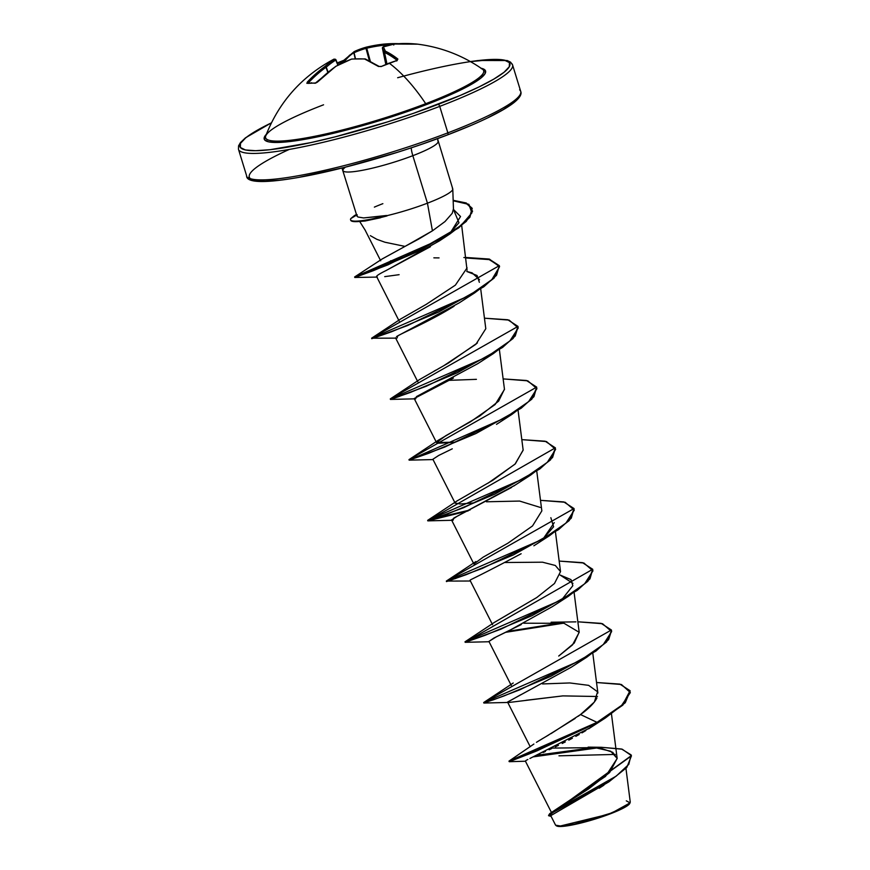 <?xml version="1.0" encoding="UTF-8"?>
<svg xmlns="http://www.w3.org/2000/svg" width="870" height="870" viewBox="0 0 870 870"><rect width="100%" height="100%" fill="white"/><g stroke="black" fill="none" stroke-linecap="round" stroke-linejoin="round"><path stroke-width="1.3" d="M416.817 44.066L405.42 43.5L394.208 44.044A142.865 92.666 86.6 0 0 383.333 46.936A142.865 8.95 77.4 0 1 385.334 51.145L397.873 59.062L397.133 60.443A143.256 110.631 124.3 0 0 389.238 63.184A143.256 110.631 124.3 0 0 381.397 66.457L381.397 66.457A143.256 110.631 -55.7 0 1 389.238 63.184L388.76 63.369M380.962 66.62L396.633 60.595M306.882 83.346A143.256 48.557 45.4 0 1 310.862 83.074A1.077 0.957 -90.6 0 1 311.525 82.77A1.077 0.957 89.4 0 0 310.862 83.074A143.256 48.557 -134.6 0 0 306.882 83.346L307.36 82.03L315.821 73.809L324.934 66.468A142.865 96.168 -106.5 0 1 334.504 59.334A142.865 96.168 73.5 0 0 324.934 66.468A143.387 129.478 78.3 0 0 307.36 82.03L306.882 83.346A1.077 0.979 -97.5 0 1 307.447 83.052A1.077 0.979 82.5 0 0 306.882 83.346M323.564 104.802A114.079 16.041 -17.1 0 0 265.6 137.775A114.079 16.041 -17.1 0 0 425.724 103.693A143.387 60.954 -110.9 0 0 389.238 63.184A143.387 60.954 69.1 0 1 425.724 103.693A114.079 16.041 -17.1 0 0 482.861 69.502M337.245 62.934A143.256 126.052 -140.5 0 1 342.965 61.03A143.256 126.052 39.5 0 0 337.245 62.934L345.466 59.639L349.751 55.049M354.427 51.482A142.865 106.347 71.4 0 1 366.422 47.121A142.865 106.347 -108.6 0 0 354.427 51.482A1.077 0.718 65.4 0 0 354.308 51.526A1.077 0.957 58.1 0 0 353.84 52.755A142.31 62.009 -105.4 0 0 344.944 60.846L345.281 61.661L344.944 60.846A1.077 0.924 -141.4 0 1 345.031 59.921A1.077 0.924 38.6 0 0 344.944 60.846A142.31 62.009 74.6 0 1 353.84 52.755L355.232 58.812L353.84 52.755A1.077 0.957 -121.9 0 1 354.188 51.591L354.318 51.526A1.077 0.718 65.4 0 0 354.09 52.733L355.493 58.801L354.09 52.733A1.077 0.718 -114.6 0 1 354.308 51.526L366.39 47.132A1.077 0.718 74.7 0 0 365.998 48.405A141.788 105.553 -108.6 0 0 354.09 52.733A141.788 105.553 71.4 0 1 365.998 48.405L369.391 60.791L365.998 48.405A1.077 0.718 -105.3 0 1 366.39 47.132L370.315 61.259L366.748 48.209L365.998 48.405L366.748 48.209A141.788 141.408 -60.6 0 1 383.485 45.273A141.788 141.408 119.4 0 0 366.748 48.209L366.433 47.121A1.077 0.718 74.7 0 0 366.39 47.132M398.732 43.685L383.311 44.163L383.953 46.665L383.866 45.131A142.31 128.51 -101.7 0 1 390.945 44.664A142.31 128.51 78.3 0 0 383.866 45.131L383.289 44.163L398.678 43.685A143.387 129.478 78.3 0 0 383.333 44.152M481.099 68.251A115.797 16.28 162.9 0 1 426.735 104.487A2.153 0.913 69.1 0 1 425.724 103.693A2.153 0.913 -110.9 0 0 426.735 104.487A115.797 16.28 162.9 0 1 308.491 138.656A115.797 16.28 162.9 0 1 266.361 134.306L264.687 136.492L264.61 139.852L268.765 141.875L276.997 142.484L288.992 141.647L322.291 135.861L363.606 125.378L385.323 118.853L426.735 104.487L460.252 90.208L472.388 83.781L480.773 78.18L485.09 73.613L485.177 70.252L481.023 68.23M397.655 77.734A141.244 19.858 162.9 0 1 508.308 61.607A141.244 19.858 162.9 0 1 438.132 104.356A2.153 0.913 69.1 0 1 439.72 106.379A143.387 20.162 -17.1 0 0 511.495 63.369A143.387 20.162 162.9 0 1 439.72 106.379L447.854 132.849A2.153 0.913 69.1 0 1 447.669 134.861A2.153 0.913 69.1 0 1 447.517 134.893L469.604 125.998M626.302 800.835L630.087 802.869L610.272 813.841A38.563 5.427 -17.1 0 0 629.673 803.608M519.629 89.827A143.387 20.162 162.9 0 1 447.854 132.849A143.387 20.162 -17.1 0 0 519.629 89.827M452.541 188.42A49.786 7.003 162.9 0 1 427.442 203.178L412.837 155.686A49.786 7.003 162.9 0 0 437.751 140.755A49.786 7.003 162.9 0 1 412.837 155.686A21.511 9.146 69.1 0 1 411.173 147.856A21.511 9.146 -110.9 0 0 412.837 155.686A49.786 7.003 162.9 0 1 343.335 171.118A49.786 7.003 162.9 0 1 345.412 167.181M370.348 235.661L376.786 239.293L384.953 242.23L405.007 246.406L418.84 238.989L432.433 230.833L427.442 203.178L432.433 230.833L444.983 221.578L452.237 213.291L453.455 208.941L452.781 189.051M343.335 171.118A49.786 7.003 162.9 0 0 412.837 155.686L427.442 203.178A49.786 7.003 162.9 0 1 386.617 215.749L365.117 221.002L380.462 217.772M387.074 215.901A47.991 6.742 162.9 0 1 358.777 221.513A47.991 6.742 162.9 0 1 350.74 220.317A47.991 6.742 -17.1 0 0 387.074 215.901L386.541 215.488A47.991 6.742 162.9 0 1 350.577 219.805A47.991 6.742 162.9 0 1 350.795 218.587L356.646 215.075L350.795 218.587L354.308 215.684L350.795 218.587A47.991 6.742 -17.1 0 0 386.541 215.488L363.584 217.935L386.617 215.749A49.786 7.003 -17.1 0 0 427.442 203.178A49.786 7.003 -17.1 0 0 452.367 188.246M423.005 143.811L447.517 134.893A2.153 0.913 -110.9 0 0 447.669 134.861A2.153 0.913 -110.9 0 0 447.854 132.849A143.387 20.162 162.9 0 1 247.678 177.262A143.387 20.162 -17.1 0 0 447.854 132.849L439.72 106.379A143.387 20.162 162.9 0 1 239.544 150.804A143.387 20.162 -17.1 0 0 439.72 106.379A2.153 0.913 -110.9 0 0 438.132 104.356A141.244 19.858 162.9 0 1 270.461 149.651A141.244 19.858 162.9 0 1 270.07 123.507M552.548 811.884L588.675 788.872L609.631 772.571L617.156 758.412L610.707 751.223L594.96 747.624L552.7 748.091M533.266 744.492L533.886 744.035M544.109 737.673L536.442 742.317M537.627 741.566L539.911 740.163M541.749 739.065L548.676 734.998M551.047 733.606L580.518 714.553C588.881 708.539 594.351 703.025 596.907 698.023M579.181 632.164L574.222 643.071L558.714 656.045L572.482 644.92L579.202 632.316L564.054 623.301L523.838 623.214M494.345 622.442L536.779 597.527L554.494 583.487L560.519 571.601L555.321 565.467L542.51 562.194L505.144 562.509M511.69 487.385L457 516.356L451.552 519.977L473.889 563.999L483.209 557.126L507.862 543.217L532.516 525.948L541.847 510.886L536.746 471.116M540.248 507.417L519.618 501.066L486.46 501.783M487.907 483.252L514.996 464.156L523.164 450.16L518.074 410.39M504.448 389.173L498.64 401.124L479.74 416.023L438.502 440.122L438.6 443.232L455.206 442.178L436.522 442.547L445.842 435.674L470.474 421.787L495.15 404.517L504.48 389.434L499.391 349.675M434.076 371.131L436.142 369.989M438.6 368.63L441.775 366.857M443.559 365.846L475.955 344.237L485.797 328.708L480.708 288.949M400.863 318.888L426.8 304.032M467.059 270.178L461.687 225.526M396.144 260.293L390.499 260.837M382.028 259.064L405.007 246.406L382.278 258.89L354.623 276.964L439.111 239.848L461.133 225.341L471.855 212.954L468.93 204.363L453.161 200.296L466.222 202.971L472.182 208.289L469.746 216.739L458.49 227.407L417.393 251.147L354.775 277.476L373.687 270.537L417.556 251.658L458.653 227.907L469.898 217.25L472.182 208.289M453.455 209.442L460.534 216.521L450.693 232.225L458.979 222.709L453.455 209.442M430.443 246.71L384.986 271.103M376.569 276.464L399.167 321.095M479.37 282.304L477.054 275.507L466.744 271.451L472.127 272.865L479.533 279.748M454.086 306.218C428.312 322.281 400.254 333.743 396.492 336.668M453.39 378.091L414.196 398.536L436.522 442.547M452.28 448.822L438.774 455.412L432.879 459.262L455.206 503.273M515.399 484.927L513.594 486.134M554.255 522.642L543.065 538.976M521.141 553.744C469.017 581.388 469.398 579.725 470.224 580.507M572.83 585.695L561.737 599.702L572.83 585.695L570.992 579.605L560.139 575.059L572.938 583.368M521.239 624.562L496.531 636.72L488.918 641.418L511.255 685.44M580.42 660.417L577.745 662.548L580.431 660.417M520.662 694.782L507.601 702.144L530.221 746.721M525.98 700.296L562.857 695.891L597.505 696.5L562.857 695.891L509.07 702.46M590.23 727.744L529.906 758.477M585.825 730.572L582.008 732.855M579.181 734.487L575.831 736.357M572.384 738.238L568.795 740.131M565.304 741.925L562.183 743.491M558.442 745.34L555.321 746.841M551.689 748.57L549.079 749.788M545.425 751.473L543.119 752.517M539.835 754.007L537.997 754.823M534.963 756.182L597.44 747.895L533.538 756.824M530.961 757.987L529.928 758.466M558.964 755.823L615.286 754.431L558.964 755.823M603.943 785.153L599.223 788.198M550.84 815.821L555.593 825.184L561.313 826.13L574.678 824.042L610.348 813.341L625.084 806.729L630.261 802.129L625.954 768.417M549.731 813.624L605.487 776.432L617.167 758.488L612.73 752.322L601.714 748.559L588.131 747.134L601.333 747.297L621.561 749.026L631.109 754.888L628.803 764.36L616.188 776.149L549.731 813.624L548.589 815.44M545.968 736.575L575.19 718.424M578.256 716.238L580.518 714.553L597.005 722.35L509.037 761.087L533.408 744.383M537.116 755.214L594.014 747.526L537.116 755.214M548.578 815.712L551.112 816.364L549.655 814.298L608.891 781.847L626.791 767.514L631.446 755.856L548.578 815.712L631.381 755.595L622.213 749.2L601.3 747.297M508.961 761.163L536.877 750.332L597.005 722.35L537.029 750.832L508.961 761.163M608.891 781.847L550.797 815.636M525.719 761.217L509.244 761.696L535.474 751.452L597.157 722.85L588.675 728.788L605.487 717.902L597.157 722.85L622.898 705.081L630.076 690.726L622.746 704.58L597.005 722.35L621.256 705.918L630.337 692.574L621.452 684.505L596.537 682.515L619.832 684.092L630.076 690.726M527.851 759.456L525.948 760.478M357.178 214.749L357.081 216.304M374.372 207.114A49.786 7.003 162.9 0 1 382.865 203.667M254.834 180.492L264.871 181.243L279.498 180.22M298.16 177.502L344.563 167.377L397.014 152.413M488.407 117.472L503.208 109.642L513.43 102.812L518.705 97.233M289.231 149.444A141.244 19.858 -17.1 0 0 275.388 180.645A141.244 19.858 -17.1 0 0 447.517 134.893M432.433 230.833L405.007 246.406M433.847 257.846L439.056 257.901M467.103 267.851L455.38 285.142L426.235 304.359M477.402 342.932L448.333 363.105L419.818 379.407L390.282 398.917L486.58 357.059L509.896 340.942L518.248 327.946L509.124 320.106L484.449 318.192L507.754 319.758L517.998 326.402L390.282 398.917L399.798 396.274L390.445 399.428L410.27 392.479L457.261 372.795L502.512 347.478L515.236 335.994L518.074 326.652L513.169 338.408L493.399 353.568L426.202 386.291L390.445 399.428L414.359 398.851M449.116 380.342L476.423 379.342M523.142 450.018L515.344 463.83L492.637 480.403L457.185 500.848L427.648 520.369L523.947 478.511L547.263 462.394L555.615 449.388L546.48 441.558L521.815 439.633L545.109 441.199L555.354 447.843L427.801 520.869L447.637 513.92L494.617 494.247L539.878 468.919L552.602 457.435L555.43 448.094L550.536 459.849L530.765 475.009L463.558 507.732L427.801 520.869L468.158 510.907M455.151 503.001L460.089 503.991L473.889 502.893M536.779 597.527L494.541 622.289L465.004 641.81L561.302 599.952L584.618 583.835L592.97 570.829L583.846 562.999L559.171 561.074L582.476 562.651L592.72 569.284L465.167 642.31L484.992 635.361L531.983 615.688L577.234 590.371L589.958 578.876L592.72 569.284M542.521 683.94L569.817 682.95L588.642 685.342L597.592 691.802L594.362 702.036L580.518 714.553L597.005 722.35L588.675 728.788M493.203 699.882L483.687 702.525L579.986 660.667L603.301 644.55L611.654 631.555L602.518 623.714L577.854 621.8L601.148 623.366L611.403 630L483.687 702.525L493.203 699.882M561.096 622.898L507.482 631.402M455.847 578.43L446.332 581.084L542.619 539.226L565.935 523.109L574.287 510.114L565.163 502.273L540.498 500.348L563.793 501.925L574.037 508.558L446.332 581.084L455.847 578.43M470.115 509.961L437.164 517.715L470.115 509.961M536.746 387.367L531.853 399.134L512.082 414.294L444.885 447.006L409.117 460.143L505.263 417.785L528.579 401.668L536.931 388.662L527.807 380.832L503.132 378.907L526.426 380.484L536.681 387.117L408.965 459.643L438.502 440.122M465.776 257.466L489.07 259.042L499.315 265.676L371.61 338.202L468.789 295.833L491.844 279.651L499.532 266.731L489.473 259.13L463.862 257.531M507.765 702.46L483.84 703.036L503.676 696.087L550.666 676.403L595.917 651.086L608.641 639.591L611.556 630.511L606.575 642.016L586.804 657.176L519.607 689.899L493.518 699.763L483.687 702.525L513.224 683.004M563.401 623.203L505.513 632.349L563.401 623.203M574.113 508.819L569.208 520.575L549.448 535.735L482.241 568.458L446.484 581.595L466.309 574.635L513.3 554.962L558.551 529.645L571.275 518.161L574.037 508.558M433.042 459.577L409.117 460.143L428.953 453.194L475.944 433.521L521.195 408.204L533.919 396.709L536.681 387.117M499.391 265.926L488.962 259.477L465.841 257.977L489.473 259.608L499.554 266.47L494.116 278.085L474.726 292.853L407.519 325.565L371.762 338.702L391.587 331.753L438.578 312.08L483.829 286.763L496.553 275.268L499.315 265.676M472.247 208.55L466.146 203.384L453.183 200.796L467.897 204.178L472.562 211.203L466.211 221.48L449.921 233.943L388.031 264.817L354.775 277.476L376.84 277.095M507.58 702.036L571.22 667.236L586.804 657.176M488.94 641.462L493.932 638.014L509.45 630.445L552.548 606.52L568.121 596.461L500.924 629.173L465.167 642.31L489.081 641.745M543.076 538.965L553.592 526.774L550.851 517.693M453.031 520.293L453.825 518.041L515.181 485.079L530.765 475.009M415.664 398.851L416.469 396.6L477.826 363.627L493.399 353.568M396.992 338.125L397.786 335.874L459.142 302.912L474.726 292.853M399.112 274.681L384.714 276.638M377.286 276.997C375.013 276.703 378.037 274.507 386.345 270.407L439.459 240.87L450.693 232.225M592.796 569.535L587.892 581.29L568.121 596.461M630.152 690.987L625.258 702.742L605.487 717.902M363.584 217.935L357.962 217.011L356.917 215.945M358.734 221.524L365.117 221.002M557.246 826.195A38.563 5.427 -17.1 0 0 610.272 813.841L559.573 826.195M558.094 826.13L555.582 825.162M556.278 825.619L560.4 826.5L569.491 825.478L596.483 818.626L621.43 809.089L628.26 805.087L630.087 802.869M470.463 61.607L494.301 59.399L504.35 60.139L509.418 62.607L509.309 66.707L504.045 72.275L493.812 79.116L479.011 86.946L460.208 95.461L413.62 113.285L387.618 121.887L335.167 136.851L310.742 142.626L270.113 149.694L255.475 150.706L245.438 149.966L240.37 147.498L240.468 143.398L245.742 137.819L255.965 130.989L271.429 122.844M265.883 135.579A114.079 16.041 -17.1 0 0 314.494 136.34A114.079 16.041 -17.1 0 0 425.724 103.693A114.079 16.041 -17.1 0 0 481.132 68.523M365.607 59.573L364.715 59.029A143.387 58.964 63.7 0 1 378.483 66.479L381.397 66.457L378.483 66.479L364.715 59.029A142.865 102.845 -123 0 0 351.415 59.149A142.865 138.972 150.2 0 0 335.853 66.359L315.212 83.248A143.256 48.557 -134.6 0 0 310.862 83.074A143.256 48.557 45.4 0 1 315.212 83.248L317.626 81.921A143.387 125.965 -80.7 0 1 335.853 66.359A142.865 138.972 -29.8 0 1 351.415 59.149A1.077 0.696 -94.7 0 1 351.697 59.029A1.077 0.696 85.3 0 0 351.415 59.149L351.415 59.149A142.865 102.845 57 0 1 364.715 59.029A1.077 0.663 -86.5 0 1 365.063 58.91L365.389 58.986A1.077 0.892 112.4 0 0 364.715 59.029L365.857 59.551M388.923 63.108L389.238 63.184A143.256 110.631 -55.7 0 1 397.133 60.443L397.873 59.062A1.077 0.837 128.2 0 0 396.948 60.269L396.948 60.269A142.31 62.009 -105.4 0 0 384.507 52.417L386.965 63.869L384.388 52.396A141.788 8.885 -102.6 0 0 382.408 48.22L385.812 64.336L382.408 48.209A141.788 8.885 77.4 0 1 384.388 52.396L386.867 63.912L384.507 52.417A142.31 62.009 74.6 0 1 396.948 60.269L397.068 60.672M343.998 62.248L343.715 61.574A142.18 125.106 39.5 0 0 337.538 63.64A142.18 125.106 -140.5 0 1 343.715 61.574L344.944 60.846L343.715 61.574L343.084 60.943L343.998 62.248M337.875 65.228L335.766 60.063A141.788 95.45 73.5 0 0 326.261 67.142L328.12 72.199L325.956 67.284A142.31 128.51 78.3 0 0 308.502 82.715L307.36 82.03L308.502 82.715A142.31 128.51 -101.7 0 1 325.956 67.284L327.838 72.427L325.956 67.284L324.934 66.468L326.261 67.142A1.077 0.761 -131.4 0 0 324.934 66.468A1.077 0.761 48.6 0 1 326.261 67.142A141.788 95.45 -106.5 0 1 335.766 60.063L337.875 65.228M308.176 83.226L308.502 82.715L308.295 83.4M338.125 65.098L335.766 60.063A1.077 0.783 -121.9 0 0 334.504 59.334A1.077 0.783 58.1 0 1 335.766 60.063L335.994 59.878A1.077 1.077 130.2 0 0 334.504 59.334A1.077 1.077 -49.8 0 1 335.994 59.878L338.125 65.098M351.98 59.106A1.077 0.696 85.3 0 0 351.697 59.029L335.7 66.381L317.452 82.084M378.483 66.479A1.077 0.805 -56.5 0 1 379.233 66.479A1.077 0.805 123.5 0 0 378.483 66.479M308.187 83.368L315.94 82.954A1.077 0.935 95.2 0 0 315.212 83.248A1.077 0.935 -84.8 0 1 315.908 82.954L317.474 81.943C317.898 81.693 315.56 83.487 317.474 81.943M382.637 48.035L383.083 46.98A1.077 0.805 70 0 1 383.333 46.936A1.077 1.055 150.9 0 0 382.408 48.22L383.333 46.936A142.865 8.95 -102.6 0 1 385.334 51.145L384.388 52.396A1.077 1.011 -23 0 1 385.334 51.145A1.077 0.903 115.2 0 0 384.507 52.417L385.334 51.145A143.387 62.488 -105.4 0 1 397.873 59.062A1.077 0.837 -51.8 0 0 396.948 60.269L396.589 60.998M333.819 59.367A1.077 0.979 -122.9 0 1 334.482 59.301A1.077 0.979 57.1 0 0 333.819 59.367A1.077 1.077 -163.2 0 1 334.406 59.247A1.077 1.077 16.8 0 0 333.819 59.367A142.865 5.448 67.5 0 1 333.971 59.138A142.865 5.448 67.5 0 1 334.504 59.334M383.333 46.936A142.865 92.666 -93.4 0 1 394.208 44.044A1.077 0.816 -99.7 0 0 394.056 44.055L393.74 45.022L394.208 44.044A143.387 125.965 -80.7 0 1 416.589 44.076L417.491 44.142A1.077 0.957 97.7 0 0 417.263 44.142A1.077 0.957 -82.3 0 1 417.491 44.142A143.256 63.967 -85.9 0 0 417.078 44.087A143.256 63.967 -85.9 0 0 414.74 43.902M385.812 64.336L382.408 48.209L383.083 46.98L394.208 44.044M383.289 44.163A142.865 142.473 119.4 0 0 366.422 47.121L383.289 44.163M482.535 69.241C462.851 55.473 441.036 47.089 417.078 44.087L414.685 43.902M271.462 122.779L245.46 137.83L240.479 142.549L238.576 145.834L238.467 149.249L246.601 175.707C245.416 193.499 362.224 167.747 447.658 134.861C465.961 127.857 481.306 121.202 493.692 114.894C502.501 110.392 509.211 106.325 513.833 102.703C519.673 98.027 521.956 94.254 520.706 91.383L512.571 64.924L510.57 62.161L507.177 60.519L478.261 60.508L470.398 61.574M341.997 168.051L356.939 215.999M359.669 221.448L365.465 230.637M452.737 188.79L437.512 138.667M551.417 812.406L525.371 761.087M617.156 758.412L611.469 713.998M597.886 693.042L592.796 653.283M579.202 632.316L574.113 592.557M492.572 624.714L470.235 580.692M560.519 571.601L555.43 531.842M417.85 381.832L395.513 337.81M380.69 260.782L364.824 229.517M356.461 214.444L354.297 215.684M401.146 318.681L371.61 338.202L395.676 338.136M475.868 561.563L446.332 581.084L470.398 581.019M551.134 622.224L575.94 621.865M533.865 545.794L549.448 535.735M451.715 520.293L427.801 520.869M496.498 424.353L512.082 414.294M439.459 240.87L449.921 233.943M556.746 826L556.147 825.684M335.994 59.878L333.971 59.138C301.694 76.397 278.944 101.997 265.731 135.938M351.687 59.029L365.052 58.91M365.389 58.986L379.233 66.479L381.093 66.37M394.143 44.044L417.556 44.174M343.074 60.943L354.199 51.591"/></g></svg>
